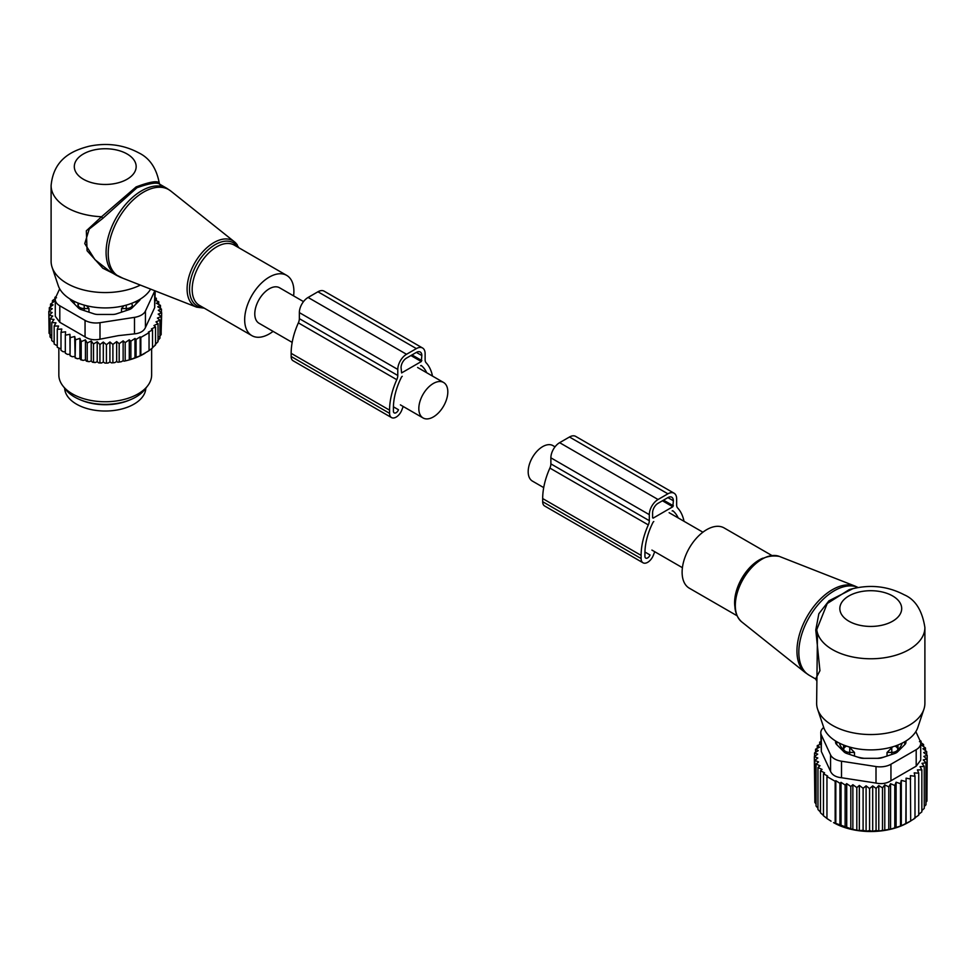 <?xml version="1.0" encoding="UTF-8"?>
<svg xmlns="http://www.w3.org/2000/svg" width="976" height="976" viewBox="0 0 976 976"><rect width="100%" height="100%" fill="white"/><g stroke="black" fill="none" stroke-linecap="round" stroke-linejoin="round"><path stroke-width="1.46" d="M543.705 487.61L532.432 481.107A20.496 11.834 -60 0 1 528.187 471.725A20.496 11.834 -60 0 1 537.129 451.095A20.496 11.834 -60 0 1 552.928 445.605L555.039 446.837M303.512 301.608L279.526 287.761A20.496 11.834 120 0 0 263.74 293.251A20.496 11.834 120 0 0 254.785 313.882A20.496 11.834 120 0 0 259.03 323.263L292.178 342.393M447.813 391.852A20.496 11.834 120 0 0 443.568 382.47A20.496 11.834 120 0 0 427.769 387.96A20.496 11.834 120 0 0 418.826 408.59A20.496 11.834 120 0 0 423.072 417.96A20.496 11.834 120 0 0 438.871 412.47A20.496 11.834 120 0 0 447.813 391.852M293.593 295.887A34.794 20.093 120 0 0 290.872 279.417A34.794 20.093 120 0 0 286.676 275.378A34.794 20.093 120 0 0 254.529 291.287A34.794 20.093 120 0 0 247.684 331.596A34.794 20.093 120 0 0 251.881 335.646A34.794 20.093 120 0 0 273.097 331.376M160.235 185.22C159.308 181.768 151.561 182.61 136.969 187.721L102.748 218.417L89.219 229.067L84.766 243.61L94.916 259.628L110.215 271.718M159.247 183.439C158.271 180.353 150.56 181.512 136.115 186.928L101.577 216.733L102.748 218.417M150.633 289.116A47.909 27.657 0 0 1 71.358 299.815A47.909 27.657 0 0 1 58.194 285.492L52.094 267.241A54.131 31.256 0 0 1 51.106 261.312L51.106 185.55A54.131 31.256 0 0 0 66.966 207.644A54.131 31.256 0 0 0 101.577 216.733L86.339 230.812L87.084 250.734L102.809 268.205L122.915 278.245M52.094 267.241A54.131 31.256 0 0 0 66.966 283.418A54.131 31.256 0 0 0 140.361 285.09M64.648 388.192A40.602 23.436 0 0 0 93.806 410.079A40.602 23.436 0 0 0 145.827 388.192M80.971 400.075A40.602 23.436 0 0 0 93.806 403.771A40.602 23.436 0 0 0 129.503 400.075M78.056 303.036L78.104 305.037A6.185 3.575 0 0 0 84.192 308.55L88.962 308.599L86.571 305.732M78.031 307.562L78.031 303.024M88.962 312.174L88.962 308.599M121.512 312.174L121.512 308.599L126.294 308.55A6.185 3.575 0 0 0 132.37 305.037L132.455 307.562M121.512 308.599L123.903 305.732M73.7 301.084A31.708 18.3 0 0 0 74.81 304.353M135.664 304.353A31.708 18.3 0 0 0 136.774 301.084M55.351 298.583L52.436 300.608L54.485 301.218L50.532 304.085L53.07 304.878L49.312 307.708L52.289 308.709L48.8 311.454L49.044 329.778M144.497 353.556A54.9 31.696 180 0 1 144.058 353.812A54.9 31.696 180 0 1 129.71 359.778L128.063 360.229A54.9 31.696 180 0 1 123.989 361.193L123.135 360.693L121.414 361.693A54.9 31.696 180 0 1 120.695 361.815A54.9 31.696 180 0 1 117.901 362.242L116.656 361.523L114.753 362.621A54.9 31.696 180 0 1 111.52 362.889L109.91 361.962L108.031 363.06A54.9 31.696 180 0 1 104.993 363.096L103.297 362.035L101.455 363.023A54.9 31.696 180 0 1 98.686 362.877L97.21 361.706L95.184 362.56A54.9 31.696 180 0 1 92.464 362.23L91.219 360.974L89.048 361.693A54.9 31.696 180 0 1 86.413 361.181L85.424 359.851L83.131 360.412A54.9 31.696 180 0 1 80.605 359.729L79.898 358.351L77.494 358.753A54.9 31.696 180 0 1 75.128 357.911L75.494 339.831L79.898 338.343L81.203 341.624L81.203 359.632L83.131 360.412M48.8 311.454L52.167 312.527L49.044 315.199L52.741 316.041L50.02 318.908L54.009 319.494L51.74 322.531L55.961 322.836L54.156 326.008L58.572 326.033L57.267 329.302L61.793 329.034L61 332.377L65.587 331.791L65.319 335.171L69.906 334.292L70.174 337.672L74.701 336.488L75.128 357.911M74.701 356.484L72.236 356.728A54.9 31.696 180 0 1 70.052 355.728L70.174 337.672M69.906 334.292L70.052 355.728M69.906 354.288L67.417 354.373A54.9 31.696 180 0 1 66.063 353.605M65.319 351.787L63.086 351.714L61 350.384L61 332.377M61 348.944L57.267 347.31L57.267 329.302M54.156 326.008L54.156 344.016L57.267 345.809M51.74 322.531L51.74 340.526L54.156 342.393M49.312 307.708L49.312 311.051M161.162 331.523L161.674 312.808L158.185 314.113L161.162 316.553L161.162 334.561L159.308 336.891M157.709 340.734L159.942 338.184L159.942 320.177L155.989 321.885L158.039 323.654L158.039 341.661L155.172 344.577M129.71 359.778L140.19 355.801L149.047 350.689L149.047 332.682L148.401 332.108L152.524 329.925L152.524 347.932L148.401 351.055M152.524 347.627L155.538 344.931L155.538 326.923L151.426 328.961L152.524 329.925M129.283 359.522L129.283 339.794L130.869 341.173L130.869 359.18M128.063 360.229L123.989 361.193M123.135 360.693L123.135 340.856L125.196 342.613L125.196 360.62M121.414 361.693L117.901 362.242M116.656 361.523L116.656 341.588L119.182 343.711L119.182 361.718M114.753 362.621L111.52 362.889M109.91 361.962L109.91 341.978L112.899 344.418L112.899 362.425M108.031 363.06L104.993 363.096M103.297 362.035L103.297 342.039L106.421 344.711L106.421 362.718M103.297 342.039L99.93 344.577L99.93 362.584L101.455 363.023M98.686 362.877L99.93 362.584M97.21 361.706L97.21 341.71L99.93 344.577M97.21 341.71L93.501 344.016L93.501 362.011L95.184 362.56M92.464 362.23L93.501 362.011M91.219 360.974L91.219 340.978L93.501 344.016M91.219 340.978L87.23 343.015L87.23 361.022L89.048 361.693M86.413 361.181L87.23 361.022M85.424 359.851L85.424 339.843L87.23 343.015M85.424 339.843L81.203 341.624M79.898 338.343L79.898 358.351M77.494 358.753L75.494 357.838M72.236 356.728L70.174 355.679M65.319 335.171L65.319 353.178L67.417 354.373M51.838 338.77L50.02 336.915L50.02 318.908M50.728 335.183L49.044 333.206L49.044 315.199M50.532 304.085L50.532 306.769M52.436 300.608L52.436 302.694M56.523 297.79L54.937 297.338L54.937 298.863M149.047 332.682L140.837 337.428L140.837 355.435M140.19 355.801L140.19 336.854L136.067 339.428L136.067 357.436M130.869 341.173L134.969 338.465L134.969 358.046M56.071 296.57L54.937 297.338M55.278 299.486A15.47 8.93 180 0 0 59.804 305.793L85.058 320.384A15.47 8.93 180 0 0 99.991 322.69L134.493 317.359L134.493 333.865L118.303 335.646L99.991 339.197C94.306 340.392 89.328 339.624 85.058 336.891L59.804 322.312L55.278 316.236L55.278 299.486A15.47 8.93 180 0 1 55.803 297.168L59.682 288.823M134.493 317.359A15.47 8.93 0 0 0 145.436 311.039L154.672 291.116L154.672 307.635L145.436 327.546C143.728 331.206 140.08 333.304 134.493 333.865M147.596 385.898L144.741 389.583A43.273 24.986 180 0 1 117.425 403.356A43.273 24.986 180 0 1 65.734 389.583L62.879 385.898A46.397 26.791 0 0 0 118.303 400.672A46.397 26.791 0 0 0 147.596 385.898A46.397 26.791 0 0 0 151.634 374.967L151.634 348.652M70.15 299.095A7.735 4.465 0 0 0 71.089 300.62L78.446 307.977A7.735 4.465 0 0 0 81.276 309.612L94.013 313.857A7.735 4.465 0 0 0 97.881 314.455L112.594 314.455A7.735 4.465 0 0 0 116.461 313.857L129.198 309.612A7.735 4.465 0 0 0 132.028 307.977L139.385 300.62A7.735 4.465 0 0 0 140.324 299.095M154.672 307.635L155.208 290.909M58.841 348.444L58.841 374.967A46.397 26.791 0 0 0 62.879 385.898M134.969 338.465L136.067 339.428M140.19 336.854L140.837 337.428M158.039 323.654L153.952 325.545L155.538 326.923M161.162 316.553L157.417 318.054L159.942 320.177M155.208 297.875L156.319 298.253L154.513 299.961L158.734 301.73L156.465 303.304L160.454 305.354L157.734 306.757L161.443 309.063L158.307 310.27L161.674 312.808M123.135 340.856L119.182 343.711M129.283 339.794L125.196 342.613M74.701 336.488L75.494 339.831M109.91 341.978L106.421 344.711M116.656 341.588L112.899 344.418M161.443 309.063L161.443 312.637M160.454 305.354L160.454 308.453M158.734 301.73L158.734 304.475M156.319 298.253L156.319 300.718M432.49 376.077A56.059 32.367 -60 0 0 426.109 362.755A7.735 4.465 -60 0 1 425.121 359.693L425.121 353.654A12.371 7.149 -60 0 0 422.559 347.993L324.13 291.165A12.371 7.149 -60 0 0 317.944 291.775L308.099 297.46A12.371 7.149 -60 0 0 299.351 312.613L299.351 318.652A7.735 4.465 -60 0 1 298.363 322.861A56.059 32.367 -60 0 0 291.153 353.336L291.153 356.496A9.284 5.356 -60 0 0 293.068 360.742L391.498 417.569A9.284 5.356 -60 0 1 389.57 413.324L291.153 356.496M389.57 413.324L389.57 410.164A56.059 32.367 -60 0 1 396.781 379.688A7.735 4.465 -60 0 0 397.781 375.479L397.781 369.44A12.371 7.149 -60 0 1 406.528 354.288L308.099 297.46M420.644 365.707A1.549 0.891 -60 0 1 421.412 365.634A1.549 0.891 -60 0 1 421.498 365.683A50.654 29.243 -60 0 1 426.707 372.734M393.413 406.809L398.501 409.749A3.867 2.233 -60 0 1 394.206 412.885A3.867 2.233 -60 0 1 393.401 411.116L393.401 407.956A50.654 29.243 -60 0 1 401.404 377.285A1.549 0.891 -60 0 1 402.246 376.333M421.29 361.547L401.6 372.917L401.063 367.549A7.735 4.465 -60 0 1 406.528 358.07L416.374 352.397A7.735 4.465 -60 0 1 420.241 352.007A7.735 4.465 -60 0 1 421.839 355.545L421.29 361.547L410.896 355.545M403.198 406.492L401.819 410.042A9.284 5.356 -60 0 1 391.498 417.569M406.528 354.288L416.374 348.603A12.371 7.149 -60 0 1 422.559 347.993M736.978 615.71L689.324 588.199A34.794 20.093 -60 0 1 685.128 556.906A34.794 20.093 -60 0 1 724.119 527.931L771.772 555.442M924.894 627.519A54.131 31.256 0 0 1 891.478 656.397A54.131 31.256 0 0 1 832.491 649.613A54.131 31.256 0 0 1 816.753 629.63L817.424 637.523L816.631 703.281A54.131 31.256 -0 0 0 817.607 709.21L823.72 727.474A47.909 27.657 0 0 0 836.883 741.784A47.909 27.657 0 0 0 884.805 748.677A47.909 27.657 0 0 0 917.806 727.474L923.906 709.21A54.131 31.256 0 0 0 924.894 703.281L924.894 627.519C922.222 610.439 915.329 599.532 904.227 594.799C887.074 585.807 868.725 584.087 849.205 589.638L827.245 603.497L816.753 629.63L815.765 630.069L818.852 613.733L828.966 600.789L853.109 588.552M817.607 709.21A54.131 31.256 -0 0 0 832.491 725.388A54.131 31.256 0 0 0 886.623 733.171A54.131 31.256 0 0 0 923.906 709.21M817.424 637.523L816.583 637.828L819.938 670.695L815.594 678.967L809.238 675.294A50.264 29.024 -60 0 1 803.175 630.093A50.264 29.024 -60 0 1 858.124 587.515L855.147 586.137A50.093 28.926 120 0 0 801.284 628.947A50.093 28.926 -60 0 0 805.249 672.574L809.238 675.294M816.583 637.828L815.765 630.069M854.488 752.459L849.767 747.531L849.706 752.411L854.488 752.459L854.488 756.046M857.343 756.998A31.708 18.3 0 0 0 861.832 757.974A31.708 18.3 0 0 0 864.248 758.328M839.409 743.151A31.708 18.3 0 0 0 843.545 749.8L843.545 746.14L845.07 745.579M848.791 746.811L849.767 747.531M902.105 743.151A31.708 18.3 0 0 1 897.969 749.8L897.969 746.14L896.456 745.579M877.278 758.328A31.708 18.3 0 0 0 884.171 756.998M887.038 756.046L887.038 752.459L892.735 746.811M836.859 744.737A34.026 19.642 180 0 1 836.81 741.748M843.545 749.8L843.569 751.459M904.715 741.748A34.026 19.642 180 0 1 904.667 744.737M897.969 749.8L897.944 751.459M843.63 751.508L843.63 748.897A6.185 3.575 0 0 0 849.706 752.411L849.706 754.448M846.558 746.103A6.185 5.051 -1.7 0 0 843.63 748.897L843.545 746.14M891.808 754.448L891.808 752.411A6.185 3.575 0 0 0 897.896 748.897L897.969 746.14M891.759 747.531L891.808 752.411L887.038 752.459M866.09 831.259L869.579 830.576L869.579 788.584L866.09 785.839L863.101 788.291L863.101 830.283L866.09 831.259L866.09 785.839M926.956 797.636L927.2 755.314L923.711 752.569L926.688 751.569L922.93 748.738L925.468 747.945L921.515 745.091L923.564 744.481L923.564 746.567M925.98 802.223L926.956 801.064L926.956 759.06L923.833 756.388L927.2 755.314M924.26 806.53L925.98 804.773L925.98 762.768L923.259 759.901L926.956 759.06M921.844 810.568L924.26 808.384L924.26 766.392L921.991 763.354L925.98 762.768M918.733 814.338L921.844 811.873L921.844 769.869L920.039 766.697L924.26 766.392M914.207 818.352L918.733 815.167L918.733 773.175L917.428 769.893L921.844 769.869M910.413 821.121L915 818.242L915 776.237L914.207 772.894L918.733 773.175M869.579 830.576L872.703 831.369L876.07 830.442L878.79 831.027L890.576 829.173L901.299 825.806L910.681 821.036L910.413 775.664L915 776.237M910.681 821.036L907.948 822.622A52.582 30.354 0 0 1 833.577 822.622L852.865 829.454L859.344 830.6L863.101 830.283M831.052 821.158L826.953 818.547L826.953 776.554L835.163 781.288L835.81 780.715L839.933 783.301L841.031 782.337L845.131 785.033L846.717 783.655L850.804 786.485L852.865 784.716L856.818 787.583L859.344 785.448L863.101 788.291M827.599 818.913L823.476 815.79L823.476 773.797L827.599 775.981L826.953 776.554M823.476 815.485L820.462 812.788L820.462 770.796L824.574 772.833L823.476 773.797M820.462 812.081L817.961 809.519L817.961 767.514L822.048 769.417L820.462 770.796M817.961 808.213L816.058 806.042L816.058 764.049L820.011 765.745L817.961 767.514M872.703 831.369L872.703 785.9L869.579 788.584M926.688 754.912L926.688 751.569M906.094 823.622L906.094 778.153L905.826 823.537M901.299 825.806L901.299 780.349L900.506 783.691L900.506 825.696M896.102 827.672L896.102 782.215L894.797 785.485L894.797 827.489M890.576 829.173L890.576 783.716L888.77 786.888L888.77 828.88M884.781 830.295L884.781 784.838L882.499 787.876L882.499 829.868M878.79 831.027L878.79 785.57L876.07 788.437L876.07 830.442M859.344 830.6L859.344 785.448M856.818 829.576L856.818 787.583M852.865 829.454L852.865 784.716M850.804 828.478L850.804 786.485M846.717 827.855L846.717 783.655M845.131 827.038L845.131 785.033M841.031 825.903L841.031 782.337M839.933 825.293L839.933 783.301M835.81 823.659L835.81 780.715M835.163 823.293L835.163 781.288M925.468 750.642L925.468 747.945M919.929 740.442L921.063 741.199L921.063 742.724M820.792 741.736L819.681 742.114L819.681 744.578M816.058 764.049L818.583 761.927L814.838 760.414L817.815 757.974L814.326 756.681L817.693 754.143L814.557 752.923L818.266 750.629L815.546 749.214L819.535 747.177L817.266 745.603L821.487 743.834L819.681 742.114M820.792 732.671A15.47 8.93 180 0 0 821.328 734.989L830.564 754.899L830.564 771.418L821.328 751.496L820.792 732.671A15.47 8.93 180 0 1 823.707 727.462M920.649 742.443L923.564 744.481M919.477 741.65L921.063 741.199M817.266 745.603L817.266 748.336M815.546 749.214L815.546 752.313M814.557 752.923L814.557 756.498M814.326 756.681L814.838 799.381M814.838 760.414L814.838 802.418L816.058 803.968M830.564 754.899A15.47 8.93 0 0 0 841.507 761.219L876.009 766.55A15.47 8.93 0 0 0 890.942 764.245L916.196 749.666L916.196 766.172L890.942 780.751C886.672 783.484 881.694 784.253 876.009 783.069L841.507 777.726C835.92 777.177 832.272 775.066 830.564 771.418M835.578 741.004L835.578 742.26A7.735 4.465 0 0 0 836.615 744.493L843.972 751.849A7.735 4.465 0 0 0 846.802 753.484L859.539 757.73A7.735 4.465 0 0 0 863.406 758.328L878.119 758.328A7.735 4.465 0 0 0 881.987 757.73L894.724 753.484A7.735 4.465 0 0 0 897.554 751.849L904.911 744.493A7.735 4.465 0 0 0 905.948 742.26L905.948 741.004M916.196 749.666A15.47 8.93 0 0 0 920.722 743.346A15.47 8.93 0 0 0 920.197 741.04L915.83 731.622M916.196 766.172L920.722 760.097L920.722 743.346M872.703 785.9L876.07 788.437M878.79 785.57L882.499 787.876M884.781 784.838L888.77 786.888M890.576 783.716L894.797 785.485M896.102 782.215L900.506 783.691M901.299 780.349L905.826 781.532M906.094 778.153L910.681 779.043M648.308 524.905A56.059 32.367 120 0 0 641.11 555.381L641.11 558.54A9.284 5.356 120 0 0 643.025 562.786L544.608 505.971A9.284 5.356 120 0 1 542.68 501.713L542.68 498.565A56.059 32.367 120 0 1 549.891 468.077L648.308 524.905A7.735 4.465 120 0 0 649.308 520.696L649.308 514.657A12.371 7.149 120 0 1 658.056 499.505L667.901 493.819A12.371 7.149 120 0 1 674.087 493.209A12.371 7.149 120 0 1 676.649 498.87L676.649 504.909A7.735 4.465 120 0 0 677.637 507.971A56.059 32.367 120 0 1 684.017 521.294M549.891 468.077A7.735 4.465 120 0 0 550.879 463.881L550.879 457.829L649.308 514.657M653.786 521.55A1.549 0.891 120 0 0 652.932 522.502A50.654 29.243 120 0 0 644.929 553.172L644.929 556.332A3.867 2.233 120 0 0 645.734 558.101A3.867 2.233 120 0 0 650.028 554.966L644.941 552.026M678.235 517.963A50.654 29.243 120 0 0 673.025 510.912A1.549 0.891 120 0 0 672.952 510.851A1.549 0.891 120 0 0 672.171 510.924M653.139 518.134L672.818 506.764L673.367 500.773A7.735 4.465 120 0 0 671.769 497.223A7.735 4.465 120 0 0 667.901 497.614L658.056 503.299A7.735 4.465 120 0 0 652.59 512.766L652.59 517.817M654.725 551.708L653.347 555.259A9.284 5.356 120 0 1 643.025 562.786M674.087 493.209L575.657 436.382A12.371 7.149 120 0 0 569.472 437.004L559.626 442.677A12.371 7.149 120 0 0 550.879 457.829M159.674 184.183L166.762 188.283A50.264 29.024 120 0 0 120.329 211.255A50.264 29.024 120 0 0 110.434 269.498A50.264 29.024 120 0 0 116.498 275.342L110.142 271.67M83.363 179.23A30.927 17.861 0 0 0 127.112 179.23A30.927 17.861 0 0 0 127.112 153.976A30.927 17.861 0 0 0 83.363 153.976A30.927 17.861 0 0 0 83.363 179.23M120.853 277.44L196.664 307.172A37.893 21.875 -60 0 1 190.381 301.938A37.893 21.875 120 0 1 198.775 256.712A37.893 21.875 120 0 1 234.411 241.792L170.751 191.003A50.093 28.926 120 0 0 123.659 210.731A50.093 28.926 120 0 0 112.545 270.523A50.093 28.926 -60 0 0 120.853 277.44L116.498 275.342M286.676 275.378L234.179 245.074A34.794 20.093 120 0 0 202.032 260.97A34.794 20.093 120 0 0 195.188 301.291A34.794 20.093 120 0 0 199.385 305.342L251.881 335.646M237.9 247.209A36.356 20.984 120 0 0 237.79 247.05A36.356 20.984 120 0 0 202.91 255.37A36.356 20.984 120 0 0 192.675 301.56A36.356 20.984 120 0 0 203.093 307.477M237.4 245.122A37.893 21.875 120 0 0 234.411 241.792L239.022 247.867M79.19 303.475A6.185 5.051 178.3 0 0 78.104 305.037L78.104 307.647M84.217 305.122L84.192 310.588M132.37 307.647L132.37 305.037A6.185 5.051 1.7 0 0 131.284 303.475M126.294 310.588L126.258 305.122M99.991 322.69L99.991 339.197M59.804 305.793L59.804 322.312M85.058 320.384L85.058 336.891M145.436 311.039L145.436 327.546M397.781 375.479L299.351 318.652M397.781 369.44L299.351 312.613M396.781 379.688L298.363 322.861M389.57 410.164L291.153 353.336M416.374 348.603L317.944 291.775M421.839 355.545L416.374 352.397M421.839 360.595L411.994 354.922M779.336 556.405A37.893 21.875 120 0 0 738.6 588.784A37.893 21.875 -60 0 0 741.589 621.785C733.989 614.612 732.805 603.4 738.051 588.174C748.982 564.25 762.744 553.66 779.336 556.405L855.147 586.137M734.879 606.645A34.794 20.093 -60 0 1 737.624 587.223A34.794 20.093 -60 0 1 762.878 558.162M892.637 595.946A30.927 17.861 0 0 0 848.888 595.946A30.927 17.861 0 0 0 848.888 621.2A30.927 17.861 0 0 0 892.637 621.2A30.927 17.861 0 0 0 892.637 595.946M894.955 746.103A6.185 5.051 1.7 0 1 897.896 748.897L897.896 751.508M821.328 734.989L821.328 751.496M890.942 764.245L890.942 780.751M841.507 761.219L841.507 777.726M876.009 766.55L876.009 783.069M550.879 463.881L649.308 520.696M662.436 500.773L672.818 506.764M542.68 501.713L641.11 558.54M542.68 498.565L641.11 555.381M559.626 442.677L658.056 499.505M569.472 437.004L667.901 493.819M663.521 500.139L673.367 505.824M667.901 497.614L673.367 500.773M682.407 567.69L651.919 550.086M702.903 532.201L669.121 512.693M417.594 367.476L443.568 382.47M400.392 404.869L423.072 417.96M159.722 184.22L159.295 183.244C156.514 168.226 149.645 158.088 138.714 152.829C123.684 144.802 107.287 142.569 89.524 146.144C71.968 150.524 53.619 159.125 51.106 185.55M166.762 188.283L170.751 191.003M196.664 307.172L204.228 308.135M144.058 353.812L144.948 353.3M741.589 621.785L805.249 672.574M816.631 680.723L815.594 678.967"/></g></svg>
